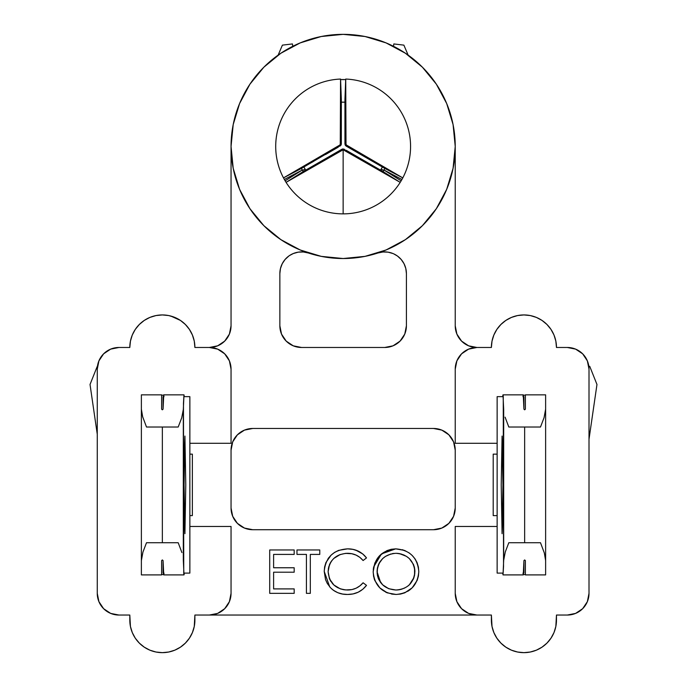 <?xml version="1.0" encoding="UTF-8"?>
<svg xmlns="http://www.w3.org/2000/svg" width="687" height="687" viewBox="0 0 687 687"><rect width="100%" height="100%" fill="white"/><g stroke="black" fill="none" stroke-linecap="round" stroke-linejoin="round"><path stroke-width="1.03" d="M231.047 146.443A112.093 112.093 0 0 1 343.139 34.35A112.093 112.093 0 0 1 455.232 146.443L455.232 325.784L456.881 334.088L461.578 341.121L468.62 345.827L476.924 347.476L468.62 349.125L461.578 353.831L456.881 360.873L455.232 369.168L455.232 443.295L497.139 443.295L455.232 443.295L455.232 369.168A21.692 21.692 0 0 1 476.924 347.476A21.692 21.692 0 0 1 455.232 325.784L455.232 146.443L453.077 124.57L446.696 103.548L436.339 84.166L422.393 67.18L405.416 53.242L386.034 42.886L365.003 36.505L343.139 34.35L321.267 36.505L300.245 42.886L280.863 53.242L263.877 67.18L249.939 84.166L239.583 103.548L233.202 124.57L231.047 146.443L233.202 168.306L239.583 189.337L249.939 208.711L263.877 225.697L280.863 239.634L300.245 249.999L321.267 256.371L343.139 258.527L365.003 256.371L386.034 249.999L405.416 239.634L422.393 225.697L436.339 208.711L446.696 189.337L453.077 168.306L455.232 146.443A112.093 112.093 0 0 1 343.139 258.527A112.093 112.093 0 0 1 231.047 146.443L231.047 325.784L231.047 146.443M587.359 601.657L589.008 593.353A21.692 21.692 0 0 1 567.316 615.045L556.47 615.045L556.47 620.112A32.538 32.538 0 0 1 523.932 652.65A32.538 32.538 0 0 1 491.385 620.112L491.385 615.045L476.924 615.045A21.692 21.692 0 0 1 455.232 593.353L455.232 526.457L497.139 526.457L455.232 526.457L455.232 593.353L456.881 601.657L461.578 608.691L468.62 613.397L476.924 615.045L209.355 615.045L491.385 615.045L492.012 626.458L493.867 632.564L496.873 638.189L500.917 643.118L505.847 647.163L511.472 650.177L517.577 652.023L523.932 652.65L530.278 652.023L536.384 650.177L542.009 647.163L546.938 643.118L550.983 638.189L553.997 632.564L555.843 626.458L556.47 615.045L567.316 615.045L575.62 613.397L582.662 608.691L587.359 601.657L589.008 593.353L589.008 369.168L588.278 363.56M536.384 317.411L530.278 315.556L523.932 314.938L517.577 315.556L511.472 317.411L505.847 320.417L500.917 324.47L496.873 329.399L493.867 335.024L492.012 341.13L491.385 347.476L476.924 347.476L491.385 347.476A32.538 32.538 0 0 1 523.932 314.938A32.538 32.538 0 0 1 556.47 347.476L555.843 341.13L553.997 335.024L550.983 329.399L546.938 324.47L542.009 320.417L536.384 317.411L530.278 315.556M514.477 316.338L511.472 317.411M174.799 317.411L168.701 315.556L162.347 314.938L156.001 315.556L149.895 317.411L144.27 320.417L139.341 324.47L135.287 329.399L132.282 335.024L130.436 341.13L129.809 347.476A32.538 32.538 0 0 1 162.347 314.938A32.538 32.538 0 0 1 194.893 347.476L209.355 347.476L217.659 345.827L224.692 341.121L229.398 334.088L231.047 325.784A21.692 21.692 0 0 1 209.355 347.476A21.692 21.692 0 0 1 231.047 369.168L231.047 443.295L189.861 443.295L231.047 443.295L231.047 369.168L229.398 360.873L224.692 353.831L217.659 349.125L209.355 347.476L194.893 347.476L194.266 341.13L192.412 335.024L189.406 329.399L185.361 324.47L180.432 320.417L170.771 316.046M98.353 362.384L97.262 369.168L97.262 593.353L98.919 601.657L103.617 608.691L110.659 613.397L118.963 615.045L129.809 615.045L130.436 626.458L132.282 632.564L135.287 638.189L139.341 643.118L144.27 647.163L149.895 650.177L156.001 652.023L162.347 652.65L168.701 652.023L174.799 650.177L180.432 647.163L185.361 643.118L189.406 638.189L192.412 632.564L194.266 626.458L194.893 615.045L209.355 615.045L217.659 613.397L224.692 608.691L229.398 601.657L231.047 593.353L231.047 526.457L189.861 526.457L231.047 526.457L231.047 593.353A21.692 21.692 0 0 1 209.355 615.045L194.893 615.045L194.893 620.112A32.538 32.538 0 0 1 162.347 652.65A32.538 32.538 0 0 1 129.809 620.112L129.809 615.045L118.963 615.045A21.692 21.692 0 0 1 97.262 593.353L97.262 369.168A21.692 21.692 0 0 1 118.963 347.476L110.659 349.125L103.617 353.831L98.919 360.873L97.262 369.168M141.702 645.265L144.27 647.163M171.793 651.25L174.799 650.177M511.472 650.177L515.508 651.542M542.009 647.163L545.384 644.578M308.3 252.979L303.293 251.974L298.192 252.163L293.28 253.546L289.528 255.547M316.896 255.418L323.088 256.723M363.191 256.723L369.374 255.418M405.811 268.531L406.412 273.598L405.811 268.531L404.042 263.739L401.208 259.497L397.455 256.036L393.745 253.872M382.831 251.27L389.314 248.574M401.723 242.004L407.022 238.544M435.3 210.239L438.701 205.018M445.313 192.54L447.993 186.048M452.132 172.592L453.429 166.443M455.232 593.353L455.962 598.961M232.85 166.443L234.138 172.592M238.277 186.048L240.965 192.54M247.578 205.018L250.978 210.239M279.257 238.544L284.555 242.004M296.964 248.574L303.448 251.27M288.823 256.036L285.071 259.497L282.228 263.739L280.459 268.531L279.858 273.598L279.858 325.784L281.515 334.088L286.213 341.121L293.255 345.827L301.559 347.476L384.72 347.476L393.024 345.827L400.057 341.121L404.763 334.088L406.412 325.784L406.412 273.598L406.412 325.784A21.692 21.692 0 0 1 384.72 347.476L301.559 347.476A21.692 21.692 0 0 1 279.858 325.784L279.858 273.598A21.692 21.692 0 0 1 308.102 252.91M392.998 253.546L388.086 252.163L382.985 251.974L377.979 252.979M347.57 548.853L338.682 550.364L334.629 552.374L331.074 555.173L325.921 562.559L324.625 566.895L324.221 571.404L325.544 579.656L327.295 583.461L330.567 587.806L333.41 590.279L337.798 592.701L342.624 594.049L347.622 594.461L353.032 593.929L358.176 592.211L362.762 589.3L366.506 585.367L363.097 582.782L359.919 585.848L356.175 588.175L351.984 589.575L345.733 589.953L340.254 588.828L333.891 584.998L329.545 578.986L328.12 571.696L329.528 564.465L331.332 561.236L333.779 558.454L340.065 554.598L345.475 553.379L351.787 553.731L356.064 555.087L359.911 557.38L363.097 560.532L366.506 557.921L362.77 553.962L358.159 551.077L352.989 549.377L347.57 548.853C333.375 549.815 325.595 557.337 324.221 571.404L329.726 586.878C334.517 592.082 340.486 594.616 347.622 594.461C355.402 594.47 361.697 591.438 366.506 585.367L363.097 582.782C359.018 587.54 353.848 589.953 347.596 590.013C335.831 589.377 329.339 583.272 328.12 571.696C329.296 560.24 335.694 554.108 347.33 553.301C353.719 553.284 358.975 555.697 363.097 560.532L366.506 557.921C361.688 551.833 355.385 548.81 347.57 548.853M294.182 588.905L294.182 593.353L269.708 593.353L294.182 593.353L294.182 588.905L273.606 588.905L273.606 572.211L294.182 572.211L294.182 567.763L273.606 567.763L273.606 554.409L294.182 554.409L294.182 549.961L269.708 549.961L269.708 593.353L269.708 549.961L269.708 593.353L294.182 593.353L294.182 588.905L273.606 588.905L273.606 572.211L294.182 572.211L294.182 567.763L273.606 567.763L273.606 554.409L294.182 554.409L294.182 549.961L269.708 549.961L294.182 549.961L294.182 554.409M231.047 450.165L231.047 508.019L232.704 516.323L237.401 523.357L244.443 528.063L252.747 529.711L433.531 529.711L441.835 528.063L448.877 523.357L453.575 516.323L455.232 508.019L455.232 450.165L453.575 441.861L448.877 434.828L441.835 430.122L433.531 428.473L252.747 428.473L244.443 430.122L237.401 434.828L232.704 441.861L231.047 450.165A21.692 21.692 0 0 1 252.747 428.473L433.531 428.473A21.692 21.692 0 0 1 455.232 450.165L455.232 508.019A21.692 21.692 0 0 1 433.531 529.711L252.747 529.711A21.692 21.692 0 0 1 231.047 508.019L231.047 450.165M306.428 554.409L306.428 593.353L310.318 593.353L310.318 554.409L319.773 554.409L319.773 549.961L296.964 549.961L296.964 554.409L306.428 554.409L306.428 593.353L310.318 593.353L310.318 554.409L319.773 554.409L319.773 549.961L296.964 549.961L296.964 554.409L306.428 554.409M373.178 571.85L373.582 576.299L374.862 580.584L379.885 587.935L387.296 592.855L396.055 594.461L400.521 594.066L404.815 592.812L412.191 587.806L417.155 580.403L418.4 576.101L418.795 571.636L418.4 567.136L417.138 562.799L415 558.814L412.08 555.362L409.323 553.018L404.566 550.424L395.703 548.853L391.255 549.282L386.987 550.596L379.636 555.611L374.819 563.1L373.178 571.842C374.501 585.736 382.127 593.276 396.055 594.461C409.976 593.19 417.559 585.582 418.795 571.636C417.524 557.561 409.83 549.969 395.703 548.853C381.86 550.253 374.346 557.921 373.178 571.85L373.178 571.91M340.572 79.598A66.888 66.888 0 0 1 345.698 79.598L340.572 79.598M523.374 574.547L525.375 574.547L523.374 574.547M525.375 395.205L523.374 395.205L525.375 395.205M163.626 574.547L161.625 574.547L163.626 574.547M161.625 395.205L163.626 395.205L161.625 395.205M192.412 335.024L189.406 329.399M129.809 347.476L118.963 347.476L129.809 347.476M149.895 650.177L156.001 652.023M189.406 638.189L192.412 632.564M493.867 632.564L496.873 638.189M589.008 369.168L587.359 360.873L582.662 353.831L575.62 349.125L567.316 347.476L556.47 347.476L567.316 347.476A21.692 21.692 0 0 1 589.008 369.168L589.008 593.353M496.873 329.399L493.867 335.024M378.176 252.91A21.692 21.692 0 0 1 406.412 273.598M294.182 567.763L294.182 572.211M296.964 554.409L296.964 549.961L319.773 549.961L319.773 554.409M310.318 593.353L306.428 593.353M350.267 548.973L351.358 549.102M352.946 549.368L353.977 549.6M355.857 550.15L362.77 553.962L364.763 555.817M365.664 556.848L366.506 557.921L363.097 560.532C358.975 555.697 353.719 553.284 347.33 553.301L345.475 553.379M340.065 554.598L339.077 555.01M338.322 555.371L336.742 556.23M333.779 558.454L331.332 561.236M330.335 562.808L328.635 567.187M328.455 568.012L328.12 571.696L329.382 578.583M329.545 578.986L330.808 581.365M332.448 583.538L333.71 584.826M333.968 585.066L337.626 587.66M340.254 588.828L343.371 589.652M343.792 589.721L347.596 590.013M347.605 590.013L352.045 589.558M360.486 585.384L363.097 582.782L366.497 585.367M360.915 590.665L358.176 592.211M357.772 592.4L353.015 593.937M347.622 594.461L346.368 594.444M342.581 594.04L341.448 593.826M335.101 591.37L333.435 590.296M333.058 590.013L331.563 588.768M328.051 558.677L328.901 557.543M331.143 555.113L334.423 552.511M334.612 552.382L338.682 550.356M342.624 594.049L345.114 594.367M361.577 584.388L359.919 585.848M358.09 587.127L356.175 588.175M344.822 589.867L343.878 589.738M373.273 569.609L373.573 567.445M373.676 566.904L381.465 553.928L395.703 548.853M402.402 549.72L403.14 549.935M404.566 550.424L409.349 553.035M412.157 555.439L414.957 558.754M415.077 558.935L417.095 562.679M410.371 589.472L408.009 591.172M396.055 594.461L391.599 594.075M387.133 592.795L385.63 592.108M379.885 587.935L374.862 580.584M374.57 579.862L374.114 578.523M401.904 554.246L399.542 553.636L406.352 556.307L409.28 558.514L413.488 564.474L414.562 567.977L414.562 575.294L413.505 578.823L410.199 583.976M384.411 586.294L388.756 588.725L382.668 584.826L378.477 578.926L377.154 573.654L377.507 567.66L378.889 563.709L382.59 558.651L385.476 556.393L390.877 553.971M377.172 569.781L377.069 571.833C378.193 560.489 384.462 554.315 395.901 553.301L397.73 553.379L395.901 553.301C407.374 554.211 413.703 560.326 414.896 571.627L414.819 569.789L414.896 571.627C413.772 583.048 407.434 589.171 395.901 590.013L397.739 589.935L395.901 590.013C384.54 589.137 378.262 583.074 377.069 571.833L380.667 582.628M414.167 566.363L414.819 569.798M404.549 555.319L403.08 554.667M401.251 589.309L400.092 589.592M404.806 587.96L401.363 589.283M414.819 573.473L413.505 578.823L409.34 584.843L413.995 577.492M388.773 588.733L395.901 590.013L388.765 588.733M379.774 562.121L379.069 563.366M380.701 582.679L378.477 578.926L377.412 575.448L377.18 569.738L378.889 563.709L378.005 565.865M377.507 567.668L377.283 568.913M409.34 584.843L408.224 585.805M399.568 589.695L397.739 589.935M378.889 563.709L380.521 561.013M392.243 553.645L394.063 553.387M397.73 553.379L399.551 553.636M409.28 558.514L413.488 564.474M340.013 150.333L303.242 171.561L302.271 170.032A47.188 47.188 0 0 0 302.289 170.058A47.188 47.188 0 0 1 302.271 170.032L302.271 170.032A47.188 47.188 0 0 0 302.289 170.058M384.797 168.564L384.007 170.032A47.188 47.188 0 0 1 383.999 170.032A47.188 47.188 0 0 0 384.016 170.007A47.188 47.188 0 0 1 384.007 170.032L383.131 171.458M275.702 146.443A67.438 67.438 0 0 1 340.554 79.057A67.438 67.438 0 0 0 284.358 179.479A67.438 67.438 0 0 1 275.702 146.443M344.943 141.737L344.943 99.289L345.724 79.057L346.016 144.244A67.438 3.59 60 0 1 346.48 145.051L402.762 177.881L401.921 179.479A67.438 67.438 0 0 0 345.724 79.057L344.943 99.289L344.943 143.969L345.724 143.154L345.724 79.057A67.438 67.438 0 0 1 401.148 180.827A67.438 67.438 0 0 1 284.358 179.479L283.508 177.881L339.799 145.051A67.438 3.59 -60 0 1 340.263 144.244L340.554 79.057L340.554 143.154L341.327 143.969L341.327 99.289L340.554 79.057L341.327 99.289L341.327 141.737M344.685 150.316L344.376 149.242L344.694 150.316L400.186 182.356L343.603 150.032A67.438 3.59 180 0 1 343.139 150.032L343.139 213.872A67.438 67.438 0 0 0 401.148 180.827L400.186 182.356L383.037 171.561L343.285 148.95A47.188 2.508 180 0 1 343.139 148.95A47.188 2.508 180 0 1 342.985 148.95L342.581 148.993M292.739 46.321L292.456 43.934L292.739 46.321M278.132 55.132L282.4 45.136L292.456 43.934L282.4 45.136L278.132 55.132M305.2 169.303L302.392 170.23L305.2 169.303M393.539 46.321L393.823 43.934L403.879 45.136L408.147 55.132L403.879 45.136L393.823 43.934L393.539 46.321M383.887 170.23L381.079 169.303L383.887 170.23M339.009 145.842L340.091 146.108L339 145.842L283.508 177.881L301.43 168.435L340.889 145.318A47.188 2.508 -60 0 1 341.035 145.051L341.207 144.682M325.492 154.541L338.21 147.198M301.43 168.435L303.242 171.561L286.093 182.356L341.585 150.316L341.903 149.242L303.242 171.561L286.093 182.356L285.131 180.827L302.271 170.032L284.358 179.479L302.271 170.032L285.131 180.827A67.438 67.438 0 0 0 343.139 213.872L343.139 150.032A67.438 3.59 180 0 1 342.676 150.032L286.093 182.356L285.131 180.827A67.438 67.438 0 0 1 284.358 179.479L283.508 177.881L313.152 161.66M302.271 170.032L301.473 168.564M383.037 171.561L383.999 170.032A47.188 47.188 0 0 0 384.007 170.032L401.148 180.827L383.999 170.032L401.921 179.479A67.438 67.438 0 0 1 401.148 180.827L400.186 182.356L383.037 171.561L346.257 150.333M345.724 143.162L344.943 143.969L345.235 145.051A47.188 2.508 60 0 1 345.389 145.318L345.621 145.644M348.069 147.198L384.849 168.435L402.762 177.881L401.921 179.479L384.007 170.032A47.188 47.188 0 0 0 384.016 170.007M342.676 150.032A67.438 3.59 0 0 0 343.139 150.032A67.438 3.59 0 0 0 343.603 150.032L343.285 148.95A47.188 2.508 180 0 1 343.139 148.95A47.188 2.508 180 0 1 342.985 148.95L342.676 150.032L342.985 148.95L341.903 149.242L341.602 150.307M346.48 145.051A67.438 3.59 -120 0 0 346.016 144.244L345.235 145.051A47.188 2.508 60 0 1 345.389 145.318L346.48 145.051L345.389 145.318L346.188 146.108L384.849 168.435L402.762 177.881L347.279 145.842L346.188 146.108L347.27 145.842M340.263 144.244A67.438 3.59 120 0 0 339.799 145.051L340.889 145.318A47.188 2.508 -60 0 1 341.035 145.051L340.263 144.244L341.035 145.051L341.327 143.969L340.554 143.171M343.285 148.95L343.612 150.032M340.889 145.318L339.799 145.051M345.235 145.051L346.008 144.227M384.007 170.032L384.849 168.435M303.912 167.001A44.294 44.294 0 0 0 305.715 170.127L303.903 167.01M341.327 102.183L344.943 102.183A44.294 44.294 0 0 0 341.327 102.183L343.131 102.148M382.367 167.01L380.564 170.136A44.294 44.294 0 0 0 382.367 167.001M343.148 102.148L344.943 102.183M502.678 519.398L502.077 533.687L502.927 484.876L502.678 519.398M502.678 450.363L502.927 484.876L502.077 436.065L502.678 450.363M523.013 396.648C523.176 394.321 523.339 394.244 523.494 396.425L523.932 409.177L524.653 409.813L525.375 409.169L525.375 394.845L545.624 394.845L545.624 574.907L525.375 574.907L525.375 560.592L524.653 559.948L523.932 560.575L523.932 573.104L523.932 560.583L523.262 574.907L523.013 573.104L523.262 574.907L503.013 574.907L502.764 573.104L497.139 573.104L497.139 396.648L502.764 396.648C502.918 394.304 503.082 394.244 503.253 396.476L503.537 566.509L503.013 574.907L502.764 573.104L497.139 573.104L497.139 396.648L502.764 396.648L503.004 394.845L503.683 409.486L503.683 560.266L505.288 551.936L508.809 542.73L505.288 551.936L503.683 560.266L503.013 574.907L523.262 574.907L523.932 560.575L524.653 559.948L525.375 560.592L525.375 574.907L545.624 574.907L545.624 560.592L544.327 552.958L540.497 542.73L544.327 552.958L545.624 560.592L545.624 409.169L544.07 417.636L540.497 427.022L524.653 427.022L524.653 542.73L540.497 542.73L524.653 542.73L524.653 427.022L508.809 427.022L505.082 417.164L508.809 427.022L540.497 427.022L544.07 417.636L545.624 409.169L545.624 394.845L525.375 394.845L525.375 409.169L524.653 409.813L523.932 409.177L523.254 394.845M502.077 436.065L501.218 484.876L502.077 533.687L501.218 484.876L502.077 436.065M523.932 409.169L523.932 396.648L523.932 409.169M589.008 439.233L596.969 384.48L589.738 366.343L588.811 366.205L589.738 366.343L596.969 384.48L589.008 439.233M508.809 542.73L524.653 542.73L508.809 542.73M502.764 396.648C502.918 394.304 503.082 394.244 503.253 396.476M497.139 454.141L493.197 454.141L493.197 515.611L497.139 515.611L493.197 515.611L493.197 454.141L497.139 454.141M184.322 450.363L184.923 436.065L184.073 484.876L184.322 450.363M184.322 519.398L184.073 484.876L184.923 533.687L184.322 519.398M163.987 573.104C163.824 575.431 163.661 575.508 163.506 573.327L163.068 560.575L163.068 573.104L163.068 560.583L162.347 559.948L161.625 560.592L161.625 574.907L141.376 574.907L141.376 394.845L161.625 394.845L161.625 409.169L162.347 409.813L163.068 409.177L163.738 394.845L163.987 396.648L163.738 394.845L183.987 394.845L184.236 396.648L189.861 396.648L189.861 573.104L184.236 573.104C184.082 575.457 183.918 575.508 183.747 573.276L183.463 403.243L183.987 394.845L184.236 396.648L189.861 396.648L189.861 573.104L184.236 573.104L183.996 574.907L183.317 560.266L183.317 409.486L181.712 417.825L178.191 427.022L181.712 417.825L183.317 409.486L183.987 394.845L163.738 394.845L163.068 409.177L162.347 409.813L161.625 409.169L161.625 394.845L141.376 394.845L141.376 409.169L142.673 416.794L146.503 427.022L142.673 416.794L141.376 409.169L141.376 560.592L142.93 552.116L146.503 542.73L162.347 542.73L162.347 427.022L146.503 427.022L162.347 427.022L162.347 542.73L178.191 542.73L181.918 552.588L178.191 542.73L146.503 542.73L142.93 552.116L141.376 560.592L141.376 574.907L161.625 574.907L161.625 560.592L162.347 559.948L163.068 560.575L163.746 574.907M184.923 533.687L185.782 484.876L184.923 436.065L185.782 484.876L184.923 533.687M163.068 396.648L163.068 409.169L163.068 396.648M97.262 366.343L90.031 384.48L97.262 434.253L90.031 384.48L96.996 367.013M178.191 427.022L162.347 427.022L178.191 427.022M184.236 573.104C184.082 575.457 183.918 575.508 183.747 573.276M189.861 515.611L192.36 515.611L192.36 454.141L189.861 454.141L192.36 454.141L192.36 515.611L189.861 515.611M503.013 394.845L523.262 394.845M183.987 574.907L163.738 574.907"/></g></svg>
